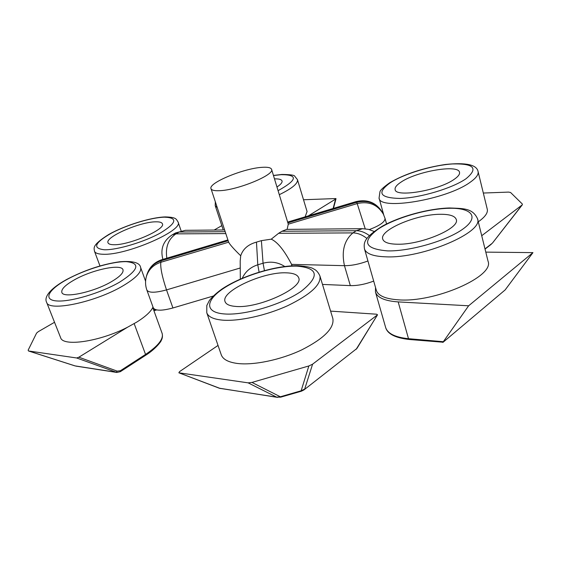 <?xml version="1.0" encoding="UTF-8"?>
<svg xmlns="http://www.w3.org/2000/svg" width="561" height="561" viewBox="0 0 561 561"><rect width="100%" height="100%" fill="white"/><g stroke="black" fill="none" stroke-linecap="round" stroke-linejoin="round"><path stroke-width="0.84" d="M172.928 307.968C161.813 310.955 155.264 310.913 153.286 307.835L146.87 290.079C148.791 292.989 155.341 292.926 166.512 289.897L172.928 307.968L213.18 296.068M322.498 284.427L350.33 285.619C357.427 285.78 365.218 284.273 373.696 281.103M228.173 240.732L161.154 260.774L160.811 262.289C160.278 267.751 162.185 276.952 166.512 289.897L240.241 267.997M211.006 188.664C211.595 190.235 214.393 190.915 219.414 190.698C237.464 190.27 275.002 174.751 271.58 169.338C270.9 167.627 267.779 166.961 262.218 167.325C243.888 168.237 208.11 182.991 211.006 188.664L228.65 242.184L160.811 262.289C153.3 264.785 148.462 269.638 146.295 276.839C145.145 281.313 145.334 285.724 146.87 290.079M227.906 239.933L161.834 259.694L161.154 260.774C153.686 263.256 148.868 268.088 146.709 275.262L146.295 276.839M271.58 169.338L288.284 224.19L357.203 203.587L365.218 228.804M366.908 238.453C362.252 234.793 357.595 232.941 352.946 232.899L356.263 230.711L281.924 231.265L278.607 233.306L352.946 232.899C344.195 240.332 341.361 251.258 344.454 265.676C351.558 265.718 359.384 264.154 367.932 260.977M259.091 272.127L257.787 264.799L263.06 263.235L261.391 240.648L256.468 242.121L257.787 264.799C250.501 267.134 245.318 271.629 242.24 278.27M228.65 242.184C229.765 244.463 233.783 248.993 240.704 255.767C242.962 248.951 248.221 244.4 256.468 242.121M261.391 240.648L271.251 239.168L278.607 233.306M281.924 231.265L286.755 229.386L362.504 228.685L356.263 230.711C360.59 230.732 364.959 232.345 369.355 235.564M287.113 229.379L288.284 224.19M382.756 212.914C376.922 203.264 368.226 199.73 356.663 202.318L357.203 203.587C368.822 200.992 377.56 204.541 383.415 214.225L382.756 212.914C376.655 202.78 367.813 198.994 356.228 201.56L287.835 222.016M288.088 222.822L356.663 202.318L356.228 201.56M225.185 231.686L179.211 232.023L175.944 233.867C168.293 239.091 165.25 247.205 166.827 258.2M225.817 233.593L175.944 233.867L172.311 234.771C163.272 240.718 160.13 248.923 162.886 259.378M224.617 229.954L185.382 230.319L175.572 232.934L172.311 234.771M240.311 279.105L240.199 260.977L240.704 255.767M284.736 266.496C278.088 262.211 270.865 261.124 263.06 263.235L264.427 270.584M292.043 265.837L291.587 264.371C284.364 250.479 277.59 242.072 271.251 239.168M46.598 302.246C48.316 312.133 95.945 302.134 123.203 285.703C136.028 278.018 141.835 271.931 140.615 267.457C139.843 262.646 132.915 260.746 119.823 261.749C102.207 264.231 84.409 270.185 66.429 279.602C47.075 290.388 44.445 298.361 46.598 302.246L60.602 337.631C62.797 347.035 99.865 341.593 127.557 327.217L78.87 357.203L117.221 371.144L120.419 370.709L120.356 371.67L116.891 372.462L75.91 366.109M54.529 322.28L38.281 331.663L36.577 333.108L28.141 350.183L28.471 350.962L76.682 357.981L78.87 357.203M111.387 281.713C93.596 292.253 63.021 298.711 61.836 292.372C61.128 289.167 65.307 285.002 74.375 279.862C92.235 269.673 121.464 263.481 122.992 269.778C123.757 272.723 119.893 276.699 111.387 281.713M127.557 327.217L136.646 322.161C145.601 316.551 151.049 311.516 152.999 307.042M218.033 345.429L179.485 371.663L178.931 372.813L248.109 382.847L251.952 382.427L308.852 365.961L312.589 364.18L304.693 389.068L301.138 390.786L280.339 396.774L251.952 382.427M206.771 312.736L221.251 354.783C222.885 359.299 228.173 362.182 237.107 363.423C253.425 365.562 280.64 359.931 301.874 349.812C324.139 338.437 334.468 328.003 332.848 318.522L319.945 276.033C318.346 272.401 316.229 270.023 313.585 268.908C311.558 267.408 306.446 266.356 298.256 265.739C276.201 265.185 241.728 275.753 222.016 288.999C216.707 292.772 212.5 296.594 209.407 300.451L206.806 305.521L206.771 312.736C208.25 316.811 213.446 319.272 222.373 320.128C238.677 321.558 266.202 315.534 287.856 305.605C310.584 294.49 321.285 284.63 319.945 276.033M330.597 311.117L376.606 314.209L377.539 314.805L312.589 364.18M286.713 272.849C293.564 273.116 297.554 274.764 298.676 277.779C304.02 287.695 258.186 308.823 235.578 306.411C229.554 305.934 226.055 304.35 225.073 301.643C220.424 291.292 263.733 271.412 286.713 272.849M308.852 365.961L301.138 390.786L301.439 391.185L280.696 397.16L276.643 397.146L248.109 382.847M280.696 397.16L280.339 396.774L276.643 397.146L219.463 388.282L178.931 372.813M303.971 389.902L356.915 348.472L303.971 389.902L301.439 391.185M333.115 208.475L335.737 198.552L303.522 199.751M335.604 199.085L308.333 215.88M305.114 216.848L307.07 211.539L297.456 179.639L294.77 176.273C294.581 175.13 290.275 174.527 281.853 174.457L273.466 175.446M214.162 230.052L221.812 225.634M274.525 178.889C278.971 178.756 281.482 179.443 282.043 180.944C282.442 182.472 280.773 184.478 277.022 186.967M478.274 221.798L479.669 220.803C485.482 216.413 488.014 212.57 487.278 209.267L478.077 171.561C476.787 164.689 465.889 162.332 445.385 164.485C423.422 167.844 404.825 173.959 389.593 182.83C383.465 187.213 380.246 190.221 379.944 191.841L379.061 198.047C379.229 210.74 446.563 199.702 470.146 182.276C476.093 178.096 478.736 174.527 478.077 171.561M483.316 193.04L508.575 192.1L510.566 192.479L522.34 204.022L522.333 204.8L481.724 235.718M401.213 181.995C416.893 171.294 458.484 164.121 459.508 172.311C459.943 174.261 458.155 176.617 454.144 179.366C438.695 190.509 395.407 197.738 395.126 189.576C394.671 187.444 396.704 184.913 401.213 181.995M484.992 248.909L492.425 243.116L521.884 205.221M113.771 244.722C110.433 244.68 108.518 244.035 108.021 242.787C104.872 237.03 140.474 221.63 155.951 221.819C159.696 221.763 161.841 222.415 162.388 223.783C166.049 229.246 128.974 245.381 113.771 244.722M364.454 248.853L376.319 290.261C378.086 295.752 385.456 298.936 398.422 299.826C434.516 302.863 494.83 276.384 488.042 261.216L477.516 218.727C472.523 207.921 463.204 208.559 449.48 207.97C428.52 208.545 400.231 216.251 382.378 226.153C363.318 237.955 363.689 243.109 364.454 248.853C366.067 253.796 373.374 256.461 386.375 256.847C422.573 258.439 483.968 232.31 477.516 218.727M485.791 252.12L532.95 252.625L468.631 305.794L398.177 301.909C384.853 300.969 377.28 297.674 375.463 292.015L375.526 287.484M440.027 214.288C449.564 214.176 454.978 215.901 456.254 219.47C460.286 228.229 421.016 244.94 397.391 244.217C388.703 244.07 383.822 242.366 382.742 239.105C379.215 230.115 416.157 214.33 440.027 214.288M532.95 252.625L505.145 289.925L443.127 342.224L409.221 339.482L408.499 338.697C395.21 337.329 387.588 333.578 385.631 327.456L375.463 292.015M468.631 305.794L442.832 342.406M369.32 229.568C379.951 225.557 385.183 221.812 385.007 218.341L383.415 214.225M291.818 265.844L291.587 264.371L344.454 265.676L350.33 285.619M119.647 282.127C138.616 269.967 140.874 263.151 126.435 261.671C112.27 261.279 85.293 269.378 66.955 279.49C48.449 289.574 42.643 299.883 56.591 300.941C70.258 302.169 100.854 293.059 119.647 282.127M134.17 323.641L145.551 354.44C158.202 345.941 163.721 338.928 162.129 333.402L152.774 307.54M120.419 370.709L145.551 354.44L145.467 355.394C155.839 348.963 161.54 340.864 161.238 340.45C162.459 338.318 162.753 335.969 162.129 333.402M117.221 371.144L116.085 372.259L75.111 365.905L28.758 351.025M76.682 357.981L116.891 372.462M296.944 266.131C276.678 265.591 244.308 275.206 225.087 287.407C205.614 299.574 203.755 312.351 224.134 313.929C244.217 315.703 281.938 304.644 301.278 291.222C319.903 276.342 318.459 267.976 296.944 266.131M219.218 388.191L277.478 397.37M357.217 347.974L377.357 314.994M278.151 190.628C297.358 179.969 298.361 174.653 281.152 174.674L273.495 175.551M279.392 194.646C292.106 188.433 298.129 183.426 297.456 179.639M215.326 201.778L215.221 205.67L217.261 207.654M390.61 182.521C376.431 192.654 379.58 197.963 400.056 198.447C420.203 197.865 452.243 188.328 465.974 178.777C478.582 168.37 474.129 163.426 452.629 163.938C432.727 165.172 404.635 173.608 390.61 182.521M103.049 254.259C126.323 255.571 183.945 230.382 178.061 221.974C176.133 219.33 176.918 217.254 165.439 216.918C150.958 217.261 124.935 225.375 108.771 234.463C91.247 245.494 94.199 248.109 94.472 251.223C95.223 253.123 98.084 254.133 103.049 254.259M104.465 249.778C117.34 250.059 144.45 241.924 160.544 232.906C176.715 222.948 178.04 217.696 164.513 217.17C151.323 217.465 127.088 224.793 111.281 233.236C94.458 242.892 92.186 248.404 104.465 249.778M155.271 309.546L153.672 310.016M448.569 208.292C425.96 208.86 394.103 218.348 377.911 229.267C361.403 241.812 364.727 249.028 387.861 250.907C410.771 251.328 447.79 240.431 463.624 228.537C479.802 216.644 471.366 207.563 448.569 208.292M398.177 301.909L408.499 338.697L443.169 341.698M385.007 218.341L386.564 223.951M161.834 259.694C154.1 262.282 149.058 267.471 146.709 275.262M185.382 230.319L175.572 232.934M374.11 231.441L368.479 229.351L362.504 228.685M145.587 281.229L140.615 267.457M120.356 371.67L145.467 355.394M28.527 350.983L74.943 365.877M220.291 388.5L178.847 372.792M377.504 314.854L356.165 349.314M223.243 229.968L215.221 205.67M333.458 208.369L336.025 198.699M383.724 214.863L379.061 198.047M492.425 243.116L522.27 204.877M491.296 244.238L485.041 249.098M181.105 230.816L178.061 221.974M99.97 265.928L94.472 251.223M156.645 309.931L153.931 310.738M409.221 339.482C395.316 337.932 387.448 333.921 385.631 327.456"/></g></svg>
